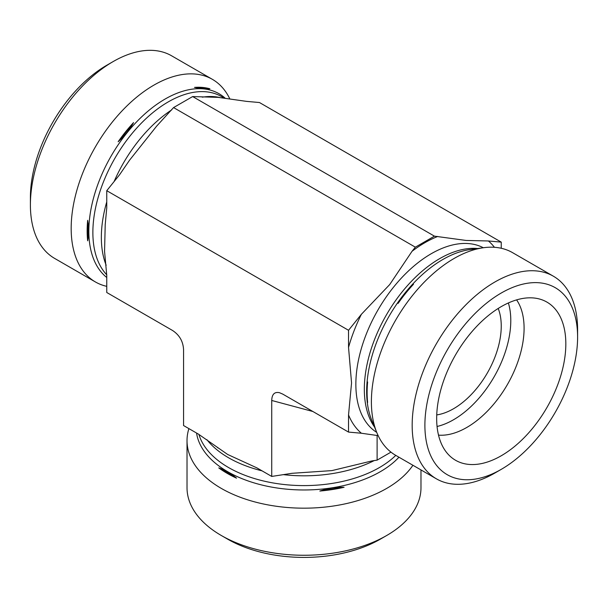 <?xml version="1.0" encoding="UTF-8"?>
<svg xmlns="http://www.w3.org/2000/svg" width="608" height="608" viewBox="0 0 608 608"><rect width="100%" height="100%" fill="white"/><g stroke="black" fill="none" stroke-linecap="round" stroke-linejoin="round"><path stroke-width="0.91" d="M438.52 435.138A80.986 46.755 120 0 0 524.088 328.252A80.986 46.755 120 0 0 516.602 299.888M436.666 418.479A91.337 52.729 -60 0 1 472.104 331.466A91.337 52.729 -60 0 1 539.532 299.03A91.337 52.729 -60 0 1 546.911 407.558A91.337 52.729 -60 0 1 449.236 455.422A91.337 52.729 -60 0 1 436.666 418.479M437.061 426.474A80.986 46.755 120 0 0 510.788 320.576A80.986 46.755 120 0 0 508.372 302.959M436.734 414.914A67.488 38.965 120 0 0 487.266 373.122A67.488 38.965 120 0 0 498.195 308.461M577.6 337.106L577.6 329.756A116.979 67.541 120 0 0 553.371 276.207A116.979 67.541 120 0 0 463.228 307.549A116.979 67.541 120 0 0 412.171 425.273A116.979 67.541 120 0 0 436.392 478.823A116.979 67.541 120 0 0 494.882 473.032L501.25 469.353A107.981 62.343 -60 0 1 424.893 425.273A107.981 62.343 -60 0 1 501.243 293.026A107.981 62.343 -60 0 1 577.6 337.106A107.981 62.343 -60 0 1 501.25 469.353M553.371 276.207L512.597 252.67A116.979 67.541 120 0 0 483.626 247.707A116.979 67.541 120 0 0 371.397 401.728A116.979 67.541 120 0 0 376.838 432.668A116.979 67.541 120 0 0 395.618 455.286L436.392 478.823M378.146 435.632L361.388 433.238L348.536 432.09L348.536 414.952L351.553 382.926L348.536 347.419L348.536 330.288L106.757 190.692L106.757 207.83L105.214 224.603L104.561 251.4L106.757 275.363L106.757 292.501L172.543 330.478C179.428 334.993 183.099 341.354 183.563 349.57L183.563 425.539L198.406 434.104L227.643 454.465L256.888 467.871L271.73 476.436L271.73 400.474L312.862 411.494M348.536 330.288L361.388 314.298L389.728 284.529L412.042 251.286L415.348 247.175L173.561 107.578L156.613 126.175L129.588 160.155L119.609 174.709L106.757 190.692M415.348 247.175L434.439 236.155L466.078 240.449L488.391 240.973L501.243 242.121L501.243 248.277M367.627 402.466A108.71 62.761 -60 0 1 367.627 381.953C366.442 388.102 366.442 394.942 367.627 402.466M398.111 303.384A108.71 62.761 -60 0 1 413.501 284.248C407.178 289.94 402.048 296.316 398.111 303.384M501.243 242.121L259.464 102.532L246.612 101.384L218.272 97.379L192.652 96.558L173.561 107.578M434.439 236.155L192.652 96.558M348.536 432.09L282.75 394.106L279.49 392.707C274.535 391.651 271.943 394.242 271.73 400.474M420.979 469.923L420.979 487.722A116.979 67.534 180 0 1 386.718 535.481A116.979 67.534 180 0 1 221.282 535.481A116.979 67.534 180 0 1 187.021 487.722L187.021 440.64A116.979 67.534 180 0 1 188.89 428.617M221.282 535.481L227.643 539.152A107.981 62.343 0 0 0 380.357 539.152L386.718 535.481M412.923 465.272A116.979 67.534 180 0 1 282.294 507.004A116.979 67.534 180 0 1 187.021 440.64M271.73 476.436L292 473.305L331.945 470.6L371.891 460.94L377.112 460.134L377.112 435.465M236.527 478.162C230.607 473.366 224.686 469.946 218.766 467.902A108.71 62.761 0 0 0 236.527 478.162L218.766 467.902M344.082 487.289C335.988 487.168 327.902 488.414 319.816 491.044A108.71 62.761 0 0 0 344.082 487.289L319.816 491.044M377.112 460.134L390.974 452.132M106.757 286.345A116.979 67.541 -60 0 1 95.403 281.952L54.629 258.408A116.979 67.541 -60 0 1 30.4 204.858A116.979 67.541 -60 0 1 113.118 61.59A116.979 67.541 -60 0 1 171.608 55.799L212.382 79.336A116.979 67.541 -60 0 1 229.854 98.99M113.118 61.59L106.75 65.269A107.981 62.343 120 0 0 30.4 197.516L30.4 204.858M95.403 281.952A116.979 67.541 -60 0 1 71.174 228.403A116.979 67.541 -60 0 1 153.892 85.135A116.979 67.541 -60 0 1 212.382 79.336M194.499 87.408C200.822 88.555 205.952 89.011 209.889 88.783A108.71 62.761 120 0 0 194.499 87.408L209.889 88.783M118.15 141.748C124.465 136.055 129.595 129.679 133.532 122.611A108.71 62.761 120 0 0 118.15 141.748L133.532 122.611M87.666 220.316A108.71 62.761 120 0 0 87.666 240.829C88.852 234.68 88.852 227.84 87.666 220.316L87.666 240.829M494.433 247.296A115.626 66.758 120 0 0 488.391 240.973M348.536 414.952A115.626 66.758 120 0 0 361.388 433.238M361.388 314.298A115.626 66.758 120 0 0 348.536 347.419M437.745 236.451A115.626 66.758 120 0 0 412.042 251.286M483.33 247.752A106.628 61.56 120 0 0 443.11 247.958A106.628 61.56 120 0 0 364.488 338.884A106.628 61.56 120 0 0 376.724 432.387M483.626 247.707L470.121 249.554A107.836 62.259 120 0 0 388.991 316.38A107.836 62.259 120 0 0 371.678 420.052L376.838 432.668M477.63 248.528A106.628 61.56 120 0 0 386.414 314.891A106.628 61.56 120 0 0 374.551 427.067M374.216 460.583A106.628 61.56 180 0 1 283.32 474.643M262.048 470.85A106.628 61.56 180 0 1 206.872 439.652M398.962 457.208A107.836 62.259 180 0 1 282.158 488.68A107.836 62.259 180 0 1 196.559 433.04M395.785 455.377A106.628 61.56 180 0 1 284.643 484.576A106.628 61.56 180 0 1 198.884 434.386M171.73 109.866A106.628 61.56 120 0 0 114.099 181.556M106.757 201.871A106.628 61.56 120 0 0 106.18 265.255M220.012 97.561A106.628 61.56 120 0 0 202.304 97.174M224.192 98.108L221.586 96.604A106.628 61.56 120 0 0 168.272 101.886A106.628 61.56 120 0 0 101.293 187.629A106.628 61.56 120 0 0 106.75 274.801M225.234 98.26A107.836 62.259 120 0 0 165.087 99.058A107.836 62.259 120 0 0 95.958 189.878A107.836 62.259 120 0 0 106.757 277.491M218.052 447.982L217.436 447.518M104.652 252.168L104.561 251.4"/></g></svg>
